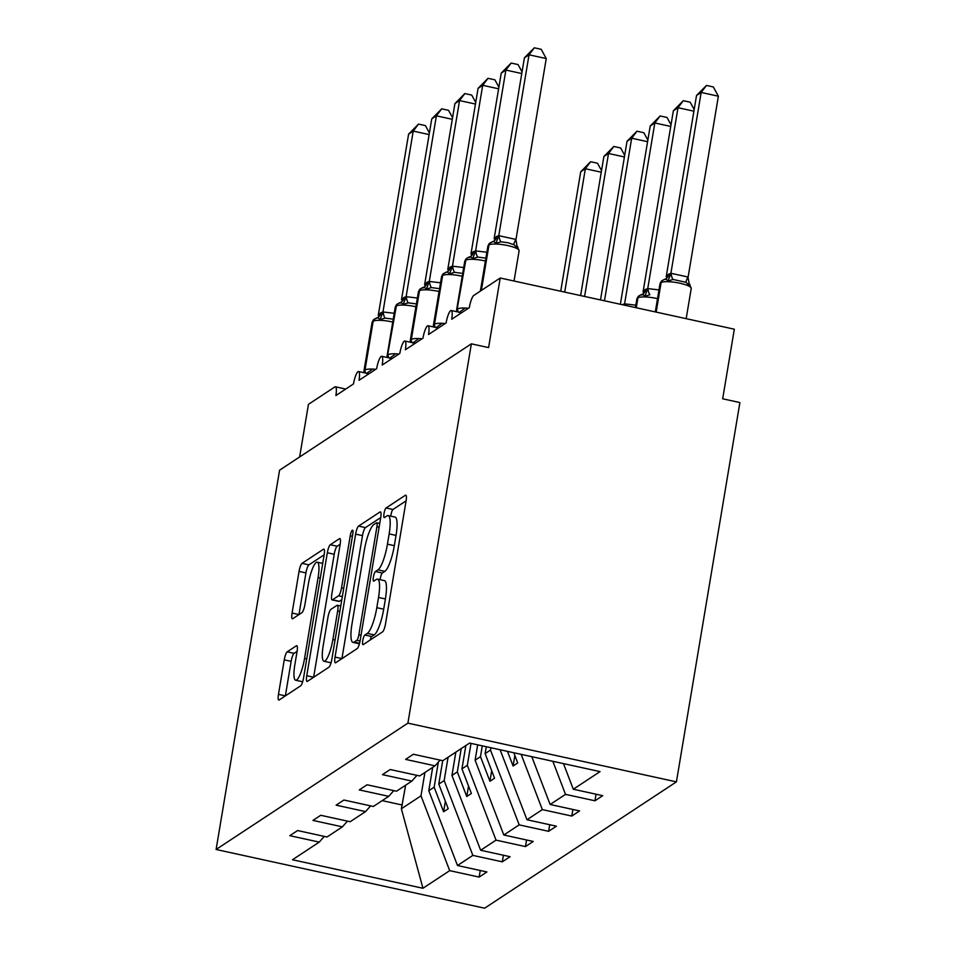 <?xml version="1.0" encoding="UTF-8"?>
<svg xmlns="http://www.w3.org/2000/svg" width="956" height="956" viewBox="0 0 956 956"><rect width="100%" height="100%" fill="white"/><g stroke="black" fill="none" stroke-linecap="round" stroke-linejoin="round"><path stroke-width="1.43" d="M362.754 640.663A4.959 1.087 -77.7 0 0 362.969 644.667A4.959 1.087 -77.7 0 0 363.232 644.607L382.555 631.868A7.086 1.554 -77.7 0 0 385.519 623.85L406.097 500.872A7.086 1.554 -77.7 0 0 405.786 495.148A7.086 1.554 -77.7 0 0 405.416 495.244L386.093 507.971A4.959 1.087 -77.7 0 0 384.013 513.599A4.959 1.087 -77.7 0 0 384.228 517.602A4.959 1.087 -77.7 0 0 384.491 517.543L386.989 515.893A22.693 4.983 -77.7 0 1 388.184 515.583A22.693 4.983 -77.7 0 1 389.152 533.914L387.443 544.167A22.693 4.983 -77.7 0 1 377.967 569.86L375.457 571.509A4.959 1.087 -77.7 0 0 373.39 577.125A4.959 1.087 -77.7 0 0 373.605 581.14A4.959 1.087 -77.7 0 0 373.856 581.069L376.365 579.42A22.693 4.983 -77.7 0 1 377.548 579.121A22.693 4.983 -77.7 0 1 378.528 597.452L376.807 607.693A22.693 4.983 -77.7 0 1 367.331 633.398L364.834 635.035A4.959 1.087 -77.7 0 0 362.754 640.663M406.097 500.836L392.976 509.476A4.959 1.087 -77.7 0 0 390.908 515.105A4.959 1.087 -77.7 0 0 390.753 516.144M388.184 515.583L395.067 517.088A22.693 4.983 -77.7 0 1 396.035 535.42L394.326 545.673A22.693 4.983 -77.7 0 1 384.85 571.365L382.34 573.014A4.959 1.087 -77.7 0 0 380.273 578.631A4.959 1.087 -77.7 0 0 380.13 579.683M287.206 651.825A7.086 1.554 -77.7 0 0 284.255 659.855L278.471 694.355A7.086 1.554 -77.7 0 0 278.782 700.079A7.086 1.554 -77.7 0 0 279.152 699.983L300.614 685.846A7.086 1.554 -77.7 0 0 303.578 677.816L324.156 554.85A7.086 1.554 -77.7 0 0 323.845 549.126A7.086 1.554 -77.7 0 0 323.475 549.222L302.012 563.359A7.086 1.554 -77.7 0 0 299.049 571.389L292.082 613.059A7.086 1.554 -77.7 0 0 292.381 618.783A7.086 1.554 -77.7 0 0 292.751 618.687L301.941 612.641A7.086 1.554 -77.7 0 0 304.904 604.61L308.358 583.949A18.965 4.171 -77.7 0 1 317.284 562.212A18.965 4.171 -77.7 0 1 318.097 577.532L304.546 658.493A18.965 4.171 -77.7 0 1 295.631 680.23A18.965 4.171 -77.7 0 1 294.818 664.898L297.077 651.406A7.086 1.554 -77.7 0 0 296.766 645.682A7.086 1.554 -77.7 0 0 296.396 645.778L287.206 651.825L294.101 653.33A7.086 1.554 -77.7 0 0 291.138 661.361L285.366 695.86A7.086 1.554 -77.7 0 0 285.354 695.896M407.901 723.142L216.104 849.478L484.632 908.2L676.418 781.865L407.901 723.142L471.368 343.837L488.588 347.602L500.227 278.005L473.829 295.404A10.839 2.378 102.3 0 0 469.3 307.665L451.698 319.268A10.839 2.378 -77.7 0 0 451.232 310.509A10.839 2.378 -77.7 0 0 446.129 322.925L428.527 334.516A10.839 2.378 -77.7 0 0 428.073 325.769A10.839 2.378 -77.7 0 0 422.97 338.185L405.368 349.776A10.839 2.378 -77.7 0 0 404.902 341.029A10.839 2.378 -77.7 0 0 399.811 353.445L382.209 365.037A10.839 2.378 -77.7 0 0 381.743 356.277A10.839 2.378 -77.7 0 0 376.652 368.693L359.038 380.297A10.839 2.378 -77.7 0 0 358.584 371.537A10.839 2.378 -77.7 0 0 353.481 383.954L335.879 395.557A10.839 2.378 -77.7 0 0 335.413 386.798A10.839 2.378 -77.7 0 0 334.851 386.941L308.441 404.34L299.634 456.956M216.104 849.478L279.582 470.173L471.368 343.837M335.042 657.095A7.086 1.554 -77.7 0 0 335.341 662.819A7.086 1.554 -77.7 0 0 335.723 662.723L357.185 648.586A7.086 1.554 -77.7 0 0 360.137 640.556L380.715 517.59A7.086 1.554 -77.7 0 0 380.416 511.866A7.086 1.554 -77.7 0 0 380.046 511.962L358.584 526.099A7.086 1.554 -77.7 0 0 355.62 534.129L335.042 657.095L341.925 658.6A7.086 1.554 -77.7 0 0 341.925 658.636L362.503 535.635L355.62 534.129M328.9 667.216L307.438 681.353A7.086 1.554 -77.7 0 1 307.067 681.449A7.086 1.554 -77.7 0 1 306.757 675.725L327.334 552.759A7.086 1.554 -77.7 0 1 330.298 544.729L339.488 538.67A7.086 1.554 -77.7 0 1 339.858 538.575A7.086 1.554 -77.7 0 1 340.157 544.311L331.816 594.178A7.086 1.554 -77.7 0 0 332.114 599.914A7.086 1.554 -77.7 0 0 332.485 599.806L338.579 595.803A7.086 1.554 -77.7 0 0 341.543 587.773L350.231 535.85A4.959 1.087 -77.7 0 1 352.573 530.162A4.959 1.087 -77.7 0 1 352.776 534.177L331.863 659.186A7.086 1.554 -77.7 0 1 328.9 667.216M596.054 794.209L594.955 800.793L602.734 795.667L573.301 789.238L600.057 771.612L469.587 743.075L442.819 760.701L413.386 754.26L405.607 759.387L435.04 765.828L419.66 775.949L390.227 769.52L382.448 774.647L411.881 781.076L396.501 791.21L367.068 784.78L359.277 789.907L388.722 796.336L373.342 806.47L343.897 800.029L336.118 805.155L365.55 811.596L350.171 821.73L320.738 815.289L312.959 820.415L342.391 826.856L327.012 836.99L297.579 830.549L289.799 835.675L319.232 842.117L324.287 836.392M342.391 826.856L347.458 821.132M365.55 811.596L370.617 805.872M388.722 796.336L393.776 790.624M411.881 781.076L416.947 775.364M480.235 870.498L479.135 877.082L486.915 871.956L457.482 865.515L472.862 855.393L444.17 780.574L448.077 757.236M432.698 767.369L428.79 790.708L457.482 865.515M503.406 855.238L502.294 861.822L510.086 856.696L480.653 850.266L496.033 840.133L467.329 765.314L470.997 743.386M455.857 752.109L451.949 775.447L480.653 850.266M526.565 839.977L525.465 846.574L533.245 841.447L503.812 835.006L519.192 824.873L490.488 750.066L490.882 747.735M477.677 744.843L475.108 760.187L503.812 835.006M549.724 824.729L548.625 831.314L556.404 826.187L526.971 819.746L542.351 809.613L521.151 754.356M500.119 749.755L526.971 819.746M572.883 809.469L571.784 816.054L579.563 810.927L550.13 804.486L565.51 794.364L594.955 800.793M531.799 756.674L550.13 804.486M435.04 765.828L440.107 760.104M563.466 763.605L573.301 789.238M500.227 278.005L734.327 329.199L722.676 398.795L739.896 402.56L676.418 781.865M405.643 785.199L401.365 808.776L420.999 795.834L424.906 772.496M420.999 795.834L449.702 870.641L479.135 877.082M502.294 861.822L472.862 855.393M525.465 846.574L496.033 840.133M548.625 831.314L519.192 824.873M571.784 816.054L542.351 809.613M401.365 808.776L422.946 888.267L449.702 870.641M422.946 888.267L292.476 859.743L319.232 842.117M428.79 790.708L434.155 787.17L443.608 811.775L448.233 808.728L438.792 784.111L444.17 780.574M438.362 762.075L434.155 787.17M442.712 760.677L438.792 784.111M451.949 775.447L457.327 771.91L466.767 796.527L471.392 793.468L461.951 768.863L467.329 765.314M461.222 748.572L457.327 771.91M465.859 745.525L461.951 768.863M475.108 760.187L480.486 756.65L489.926 781.267L494.563 778.208L485.122 753.603L490.488 750.066M482.29 745.847L480.486 756.65M486.269 746.72L485.122 753.603M507.469 751.356L513.085 766.007L517.722 762.96L513.802 752.742M552.831 761.275L565.51 794.364M382.185 800.638L402.321 805.048M514.854 755.479L513.085 766.007M491.695 770.727L489.926 781.267M468.524 785.987L466.767 796.527M445.365 801.248L443.608 811.775M370.091 640.078A4.959 1.087 -77.7 0 1 371.717 636.541L374.214 634.904A22.693 4.983 -77.7 0 0 383.691 609.199L376.807 607.693M377.548 579.121L384.432 580.627A22.693 4.983 -77.7 0 1 385.411 598.958L383.691 609.199M380.727 517.555L365.467 527.604A7.086 1.554 -77.7 0 0 362.503 535.635M356.779 640.341A4.959 1.087 -77.7 0 0 358.859 634.724L376.915 526.78A4.959 1.087 -77.7 0 0 376.7 522.777A4.959 1.087 -77.7 0 0 376.449 522.836L373.808 524.581A22.693 4.983 -77.7 0 0 364.332 550.274L351.975 624.053A22.693 4.983 -77.7 0 0 352.955 642.384A22.693 4.983 -77.7 0 0 354.138 642.073L356.779 640.341L360.054 641.058M340.169 544.263L337.181 546.235A7.086 1.554 -77.7 0 0 334.218 554.265L313.64 677.23A7.086 1.554 -77.7 0 0 313.64 677.266M332.114 599.914L339.01 601.42A7.086 1.554 -77.7 0 0 339.38 601.312L341.818 599.711M323.152 645.921A18.965 4.171 -77.7 0 0 323.965 661.253A18.965 4.171 -77.7 0 0 332.891 639.516L337.659 610.992A7.086 1.554 -77.7 0 0 337.36 605.268A7.086 1.554 -77.7 0 0 336.978 605.363L330.895 609.378A7.086 1.554 -77.7 0 0 327.932 617.409L323.152 645.921M323.965 661.253L330.848 662.759A18.965 4.171 -77.7 0 0 331.039 662.783M297.077 651.359L294.101 653.33M295.631 680.23L302.514 681.736A18.965 4.171 -77.7 0 0 302.658 681.748M324.156 554.815L308.896 564.865A7.086 1.554 -77.7 0 0 305.944 572.895L298.965 614.565A7.086 1.554 -77.7 0 0 298.953 614.6M688.117 277.085L718.374 96.209L701.166 92.445L696.53 95.492L666.213 276.69L668.423 274.312L671.04 273.308L687.985 277.013L689.491 285.736L685.966 282.295L673.048 279.463L667.981 281.028C666.392 279.128 664.922 278.758 663.572 279.905M696.53 95.492L706.46 85.443L701.166 92.445L670.897 273.32M689.3 285.533C690.22 284.291 690.28 284.362 689.491 285.736M668.985 273.954A7.947 7.564 -123.4 0 1 665.782 278.925L662.568 280.347A3.609 3.442 56.6 0 0 661.11 282.606L656.175 312.11M670.849 273.631L667.981 281.028M706.46 85.443L713.331 86.948L718.374 96.209M517.172 247.891C518.092 246.648 518.152 246.708 517.363 248.082L513.838 244.64L507.708 242.704L500.92 241.82L495.853 243.386C494.264 241.486 492.794 241.115 491.444 242.262M524.402 57.85L534.332 47.8L541.204 49.306L546.246 58.567L529.038 54.803L524.402 57.85L494.133 238.725L496.857 236.311A7.947 7.564 56.6 0 1 493.655 241.282L489.878 243.063A3.609 3.442 56.6 0 0 488.42 245.334A15.535 3.334 -170.5 0 0 487.907 246.003L480.366 291.09M546.246 58.567L515.929 239.753L517.363 248.082M534.332 47.8L529.038 54.803L498.769 235.678L515.977 239.442M496.857 236.311L498.769 235.678M495.853 243.386L498.721 235.989M693.913 111.183L678.007 107.705L673.371 110.753L643.053 291.95L645.264 289.572L647.738 288.581L658.983 289.907M673.371 110.753L683.289 100.703L678.007 107.705L647.738 288.581M647.881 288.569A7.947 2.175 84.5 0 0 649.889 294.723L644.81 296.288C643.233 294.388 641.763 294.018 640.4 295.165M645.814 289.202A7.947 7.564 -123.4 0 1 642.611 294.185L639.397 295.607A3.609 3.442 56.6 0 0 637.939 297.866L636.29 307.76M647.69 288.891L644.81 296.288M683.289 100.703L690.172 102.208L694.176 109.57M670.742 126.443L654.836 122.966L650.211 126.013L620.372 304.283M650.211 126.013L660.13 115.963L654.836 122.966L624.579 303.841L635.824 305.167M622.296 304.701L624.579 303.841M660.13 115.963L667.013 117.469L671.016 124.818M647.582 141.691L631.677 138.214L627.04 141.273L600.499 299.933M627.04 141.273L636.971 131.211L631.677 138.214L604.467 300.805M636.971 131.211L643.842 132.717L647.857 140.078M624.423 156.951L608.518 153.474L603.881 156.521L580.615 295.583M603.881 156.521L613.812 146.471L608.518 153.474L584.594 296.456M613.812 146.471L620.683 147.977L624.686 155.338M459.071 312.493L464.305 308.716M484.537 257.965L477.761 257.08L472.682 258.634C471.105 256.746 469.635 256.375 468.273 257.511M485.397 261.012A15.535 3.334 -170.5 0 0 484.608 260.833A15.535 3.334 -170.5 0 0 465.811 260.223A3.609 3.442 -123.4 0 1 467.269 257.953L470.483 256.543A7.947 7.564 56.6 0 0 473.686 251.559L475.753 250.914L486.855 252.264M521.785 73.54L505.879 70.063L475.61 250.938M501.243 73.11L511.161 63.06L505.879 70.063L501.243 73.11L470.973 253.985L473.686 251.559M472.682 258.634L475.562 251.249M511.161 63.06L518.044 64.566L522.048 71.915M435.912 327.753L441.146 323.976M461.378 273.225L454.602 272.341L449.523 273.894C447.934 272.006 446.464 271.624 445.114 272.771M498.614 88.8L482.708 85.311L478.084 88.37L447.755 269.556L450.527 266.82A7.947 7.564 56.6 0 1 447.324 271.803L443.548 273.583A3.609 3.442 56.6 0 0 442.102 275.842A15.535 3.334 -170.5 0 0 441.576 276.523L433.427 325.231A15.535 3.334 9.5 0 1 433.94 324.562L434.502 324.192A15.535 3.334 9.5 0 1 445.221 323.534M478.084 88.37L488.002 78.32L482.708 85.311L452.439 266.186L463.696 267.525M450.527 266.82L452.439 266.186M449.523 273.894L452.391 266.509M488.002 78.32L494.885 79.814L498.889 87.175M412.753 343.001L417.975 339.237M438.218 288.485L431.431 287.589L426.364 289.154C424.775 287.254 423.305 286.884 421.955 288.031M475.455 104.049L459.549 100.571L454.913 103.63L424.595 284.816L427.368 282.08A7.947 7.564 56.6 0 1 424.165 287.051A7.947 7.564 56.6 0 0 424.165 287.051L420.389 288.843A3.609 3.442 56.6 0 0 418.931 291.102A15.535 3.334 -170.5 0 0 418.417 291.771L410.267 340.491A15.535 3.334 9.5 0 1 410.781 339.822L411.343 339.452A15.535 3.334 9.5 0 1 422.062 338.783M454.913 103.63L464.843 93.569L459.549 100.571L429.28 281.446L440.537 282.785M427.368 282.08L429.28 281.446M426.364 289.154L429.232 281.757M464.843 93.569L471.714 95.074L475.73 102.435M389.594 358.261L394.816 354.497M415.059 303.733L408.272 302.849L403.193 304.414C401.616 302.514 400.146 302.144 398.783 303.291M415.908 306.78A15.535 3.334 -170.5 0 0 415.119 306.601A15.535 3.334 -170.5 0 0 396.334 305.992A3.609 3.442 -123.4 0 1 397.78 303.733L401.006 302.311A7.947 7.564 56.6 0 0 401.006 302.311A7.947 7.564 56.6 0 0 404.197 297.34L406.264 296.695L417.366 298.033M452.296 119.309L436.39 115.831L406.121 296.707M431.754 118.879L441.684 108.829L436.39 115.831L431.754 118.879L401.484 299.754L404.197 297.34M403.193 304.414L406.073 297.017M441.684 108.829L448.555 110.334L452.558 117.696M601.264 172.211L585.359 168.734L580.722 171.781L560.73 291.233M580.722 171.781L590.641 161.731L585.359 168.734L564.709 292.106M590.641 161.731L597.524 163.237L601.527 170.598M366.423 373.521L371.657 369.745M391.888 318.993L385.113 318.109L380.034 319.674C378.445 317.774 376.975 317.404 375.624 318.539M429.136 134.569L413.231 131.091L408.594 134.139L378.265 315.325L381.038 312.588A7.947 7.564 56.6 0 1 377.835 317.571L374.071 319.352A3.609 3.442 56.6 0 0 372.613 321.622A15.535 3.334 -170.5 0 0 372.099 322.291L363.937 371.012A15.535 3.334 9.5 0 1 364.463 370.33L365.013 369.972A15.535 3.334 9.5 0 1 375.732 369.303M408.594 134.139L418.513 124.089L413.231 131.091L382.962 311.967L394.207 313.293M381.038 312.588L382.962 311.967M380.034 319.674L382.902 312.277M418.513 124.089L425.396 125.594L429.399 132.944M374.214 634.904L367.331 633.398M385.411 598.958L378.528 597.452M382.34 573.014L375.457 571.509M384.85 571.365L377.967 569.86M394.326 545.673L387.443 544.167M396.035 535.42L389.152 533.914M392.976 509.476L386.093 507.971M406.085 495.387L405.416 495.244M371.717 636.541L364.834 635.035M365.467 527.604L358.584 526.099M380.715 512.105L380.046 511.962M361.045 635.202L358.859 634.724M379.102 527.258L376.915 526.78M359.564 643.269L354.138 642.073M313.64 677.23L306.757 675.725M334.218 554.265L327.334 552.759M337.181 546.235L330.298 544.729M340.157 538.826L339.488 538.67M339.38 601.312L332.485 599.806M342.332 596.616L338.579 595.803M343.73 588.251L341.543 587.773M352.417 536.328L350.231 535.85M335.066 639.994L332.891 639.516M339.846 611.47L337.659 610.992M297.065 645.921L296.396 645.778M306.733 658.971L304.546 658.493M320.284 578.01L318.097 577.532M298.965 614.565L292.082 613.059M305.944 572.895L299.049 571.389M308.896 564.865L302.012 563.359M324.144 549.365L323.475 549.222M285.366 695.86L278.471 694.355M291.138 661.361L284.255 659.855M688.762 282.546L691.236 288.413A15.535 3.334 -170.5 0 0 679.895 283.227A15.535 3.334 -170.5 0 0 661.11 282.606L655.697 312.003M662.568 280.347L662.006 280.706A3.609 3.442 -123.4 0 0 660.548 282.976A15.535 3.334 -170.5 0 0 660.034 283.645L655.302 311.919M668.423 274.312A7.947 7.564 -123.4 0 1 665.543 279.068M685.966 282.295A7.947 1.147 119.6 0 1 687.985 277.013M673.048 279.463A7.947 2.175 84.5 0 1 671.04 273.308M514.041 281.028L519.108 250.759A15.535 3.334 -170.5 0 0 507.767 245.573A15.535 3.334 -170.5 0 0 488.982 244.963A3.609 3.442 -123.4 0 1 490.44 242.704M481.37 290.433L488.982 244.963L480.82 290.791M498.913 235.666A7.947 2.175 -95.5 0 0 500.92 241.82M515.846 239.37A7.947 1.147 -60.4 0 0 513.838 244.64M493.416 241.426A7.947 7.564 56.6 0 0 496.295 236.67M657.525 298.654A15.535 3.334 -170.5 0 0 656.736 298.475A15.535 3.334 -170.5 0 0 637.939 297.866L635.812 307.653M639.397 295.607L638.847 295.966A3.609 3.442 -123.4 0 0 637.389 298.236A15.535 3.334 -170.5 0 0 636.875 298.905L635.417 307.569M645.264 289.572A7.947 7.564 -123.4 0 1 642.384 294.329L641.87 295.069M624.961 305.287A7.947 2.175 84.5 0 1 624.722 303.817M458.677 312.134A3.609 3.442 -123.4 0 1 457.661 308.943A15.535 3.334 9.5 0 1 468.38 308.274M467.269 257.953L466.719 258.323A3.609 3.442 56.6 0 0 465.261 260.582A15.535 3.334 -170.5 0 0 464.747 261.263L456.586 309.983A15.535 3.334 9.5 0 1 457.111 309.302L465.811 260.223L457.111 309.302A3.609 3.442 56.6 0 0 457.661 311.919M475.753 250.914A7.947 2.175 -95.5 0 0 477.761 257.08M469.934 256.913L470.221 256.674A7.947 7.564 56.6 0 0 473.136 251.93M435.518 327.394A3.609 3.442 -123.4 0 1 434.502 324.192L442.652 275.483A3.609 3.442 -123.4 0 1 444.11 273.213M462.238 276.272A15.535 3.334 -170.5 0 0 461.437 276.093A15.535 3.334 -170.5 0 0 442.652 275.483L433.94 324.562A3.609 3.442 56.6 0 0 434.49 327.167M452.594 266.174A7.947 2.175 -95.5 0 0 454.602 272.341M447.085 271.946A7.947 7.564 56.6 0 0 449.965 267.19M412.359 342.654A3.609 3.442 -123.4 0 1 411.343 339.452L419.493 290.732A3.609 3.442 -123.4 0 1 420.951 288.473M439.067 291.532A15.535 3.334 -170.5 0 0 438.278 291.353A15.535 3.334 -170.5 0 0 419.493 290.732L410.781 339.822A3.609 3.442 56.6 0 0 411.331 342.427M429.423 281.434A7.947 2.175 -95.5 0 0 431.431 287.589M423.604 287.421L423.902 287.194A7.947 7.564 56.6 0 0 426.806 282.438M389.2 357.914A3.609 3.442 -123.4 0 1 388.172 354.712A15.535 3.334 9.5 0 1 398.891 354.043M397.78 303.733L397.23 304.092A3.609 3.442 56.6 0 0 395.772 306.362A15.535 3.334 -170.5 0 0 395.258 307.031L387.108 355.752A15.535 3.334 9.5 0 1 387.622 355.082L396.334 305.992L387.622 355.082A3.609 3.442 56.6 0 0 388.172 357.687M406.264 296.695A7.947 2.175 -95.5 0 0 408.272 302.849M400.445 302.682L400.743 302.454A7.947 7.564 56.6 0 0 403.647 297.698M366.029 373.163A3.609 3.442 -123.4 0 1 365.013 369.972L373.163 321.252A3.609 3.442 -123.4 0 1 374.621 318.981M392.749 322.041A15.535 3.334 -170.5 0 0 391.948 321.861A15.535 3.334 -170.5 0 0 373.163 321.252L364.463 370.33A3.609 3.442 56.6 0 0 365.013 372.948M383.105 311.955A7.947 2.175 -95.5 0 0 385.113 318.109M377.608 317.715A7.947 7.564 56.6 0 0 380.488 312.959M461.557 312.767L451.232 310.509M438.398 328.028L428.073 325.769M415.227 343.288L404.902 341.029M392.068 358.536L381.743 356.277M368.908 373.796L358.584 371.537M345.749 389.056L335.413 386.798M379.747 523.434L376.7 522.777M359.42 643.806L352.955 642.384M340.754 606.008L337.36 605.268M322.722 563.395L317.284 562.212M691.236 288.413L686.169 318.671M660.034 283.645L662.006 280.706M489.878 243.063L487.907 246.003M519.108 250.759L516.634 244.903M636.875 298.905L638.847 295.966M466.719 258.323L464.747 261.263M456.657 311.692L456.586 309.983M470.221 256.674L469.743 257.427M443.548 273.583L441.576 276.523M433.498 326.952L433.427 325.231M420.389 288.843L418.417 291.771M410.339 342.212L410.267 340.491M423.902 287.194L423.412 287.935M397.23 304.092L395.258 307.031M387.168 357.472L387.108 355.752M400.743 302.454L400.253 303.195M374.071 319.352L372.099 322.291M364.009 372.732L363.937 371.012"/></g></svg>
